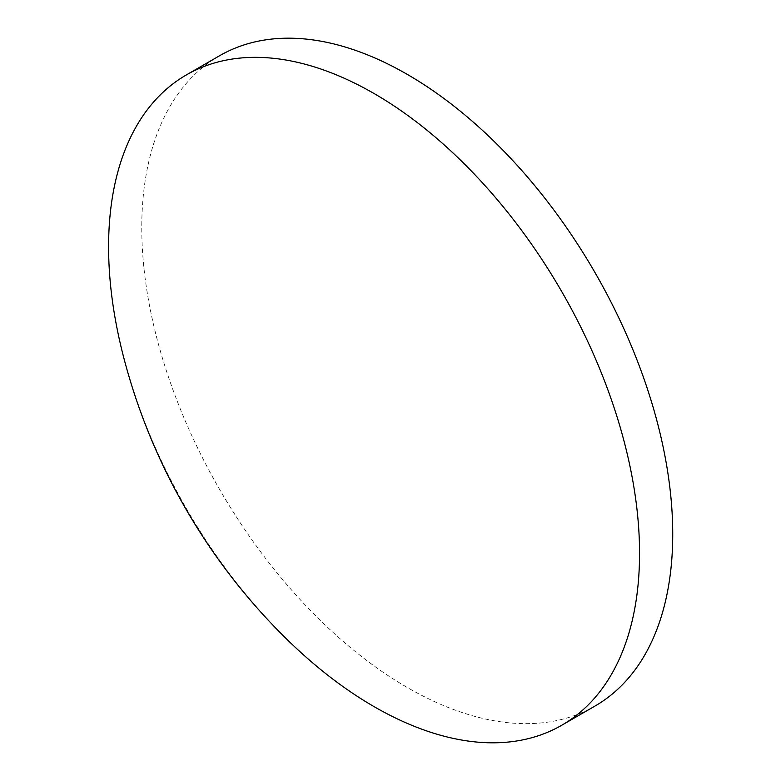 <?xml version="1.0" encoding="UTF-8"?>
<svg xmlns="http://www.w3.org/2000/svg" width="781" height="781" viewBox="0 0 781 781"><rect width="100%" height="100%" fill="white"/><g stroke="black" fill="none" stroke-linecap="round" stroke-linejoin="round"><path stroke-width="0.59" stroke-dasharray="3.9 2.93" d="M594.976 706.063A375.446 216.767 60 0 1 407.252 687.475A375.446 216.767 60 0 1 161.979 356.624A375.446 216.767 60 0 1 219.529 55.773M283.357 635.812A375.446 216.767 60 0 1 124.569 360.773"/><path stroke-width="1.17" d="M639.551 553.348A375.446 216.767 60 0 1 561.793 725.227A375.446 216.767 60 0 1 374.07 706.629A375.446 216.767 60 0 1 283.357 635.812A610.283 610.283 0 0 1 124.569 360.773A375.446 216.767 60 0 1 108.588 246.806A375.446 216.767 60 0 1 186.347 74.937A375.446 216.767 60 0 1 374.07 93.525A375.446 216.767 60 0 1 639.551 553.348M186.347 74.937L219.529 55.773A375.446 216.767 60 0 1 407.252 74.371A375.446 216.767 60 0 1 652.525 405.212A375.446 216.767 60 0 1 594.976 706.063L561.793 725.227"/></g></svg>

